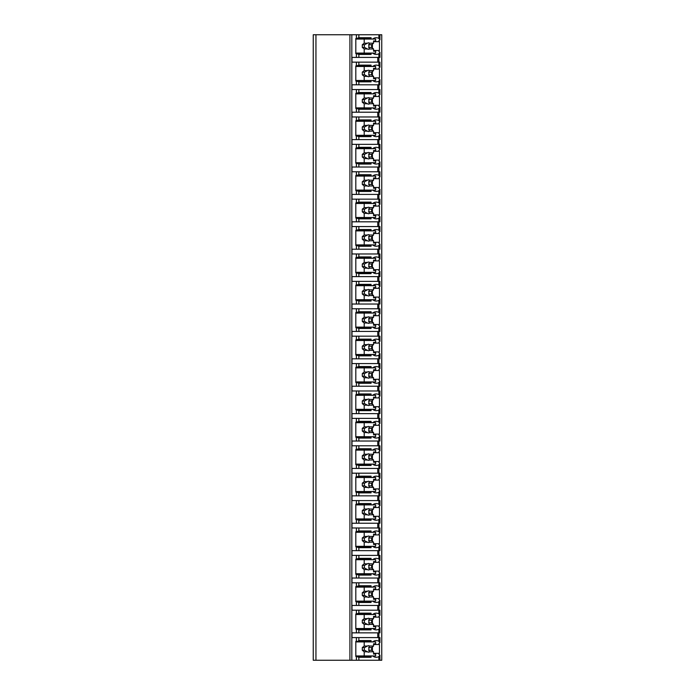 <?xml version="1.0" encoding="UTF-8"?>
<svg xmlns="http://www.w3.org/2000/svg" width="695" height="695" viewBox="0 0 695 695"><rect width="100%" height="100%" fill="white"/><g stroke="black" fill="none" stroke-linecap="round" stroke-linejoin="round"><path stroke-width="1.04" d="M381.755 34.75L313.245 34.75L313.245 660.25L381.755 660.25L381.755 34.75M315.947 34.75L315.947 660.25M378.888 34.75L378.888 38.434L379.922 39.85L378.888 40.753A10.251 7.245 90 0 1 379.461 41.674L379.461 50.483A10.251 7.245 90 0 1 378.888 51.404L379.922 52.307L379.922 57.407L378.888 57.407L378.888 65.843L379.922 67.25L379.922 62.15L352 62.15L352 57.407L356.387 57.407L356.387 53.628L355.814 53.628L355.814 38.529L356.387 38.529L356.387 34.75M356.387 62.15L356.387 65.929L355.814 65.929L355.814 81.028L356.387 81.028L356.387 84.807L352 84.807L352 89.551L356.387 89.551L356.387 93.33L355.814 93.33L355.814 108.437L356.387 108.437L356.387 112.208L352 112.208L352 116.96L356.387 116.96L356.387 120.73L355.814 120.73L355.814 135.838L356.387 135.838L356.387 139.608L352 139.608L352 144.36L356.387 144.36L356.387 148.131L355.814 148.131L355.814 163.238L356.387 163.238L356.387 167.017L352 167.017L352 171.761L356.387 171.761L356.387 175.54L355.814 175.54L355.814 190.638L356.387 190.638L356.387 194.418L352 194.418L352 199.161L356.387 199.161L356.387 202.94L355.814 202.94L355.814 218.039L356.387 218.039L356.387 221.818L352 221.818L352 226.561L356.387 226.561L356.387 230.34L355.814 230.34L355.814 245.448L356.387 245.448L356.387 249.218L352 249.218L352 253.97L356.387 253.97L356.387 257.741L355.814 257.741L355.814 272.848L356.387 272.848L356.387 276.619L352 276.619L352 281.371L356.387 281.371L356.387 285.141L355.814 285.141L355.814 300.249L356.387 300.249L356.387 304.028L352 304.028L352 308.771L356.387 308.771L356.387 312.55L355.814 312.55L355.814 327.649L356.387 327.649L356.387 331.428L352 331.428L352 336.171L356.387 336.171L356.387 339.951L355.814 339.951L355.814 355.049L356.387 355.049L356.387 358.829L352 358.829L352 363.572L356.387 363.572L356.387 367.351L355.814 367.351L355.814 382.45L356.387 382.45L356.387 386.229L352 386.229L352 390.972L356.387 390.972L356.387 394.751L355.814 394.751L355.814 409.859L356.387 409.859L356.387 413.629L352 413.629L352 418.381L356.387 418.381L356.387 422.152L355.814 422.152L355.814 437.259L356.387 437.259L356.387 441.03L352 441.03L352 445.782L356.387 445.782L356.387 449.552L355.814 449.552L355.814 464.66L356.387 464.66L356.387 468.439L352 468.439L352 473.182L356.387 473.182L356.387 476.961L355.814 476.961L355.814 492.06L356.387 492.06L356.387 495.839L352 495.839L352 500.582L356.387 500.582L356.387 504.361L355.814 504.361L355.814 519.46L356.387 519.46L356.387 523.239L352 523.239L352 527.983L356.387 527.983L356.387 531.762L355.814 531.762L355.814 546.869L356.387 546.869L356.387 550.64L352 550.64L352 555.392L356.387 555.392L356.387 559.162L355.814 559.162L355.814 574.27L356.387 574.27L356.387 578.04L352 578.04L352 582.792L356.387 582.792L356.387 586.563L355.814 586.563L355.814 601.67L356.387 601.67L356.387 605.449L352 605.449L352 610.193L356.387 610.193L356.387 613.972L355.814 613.972L355.814 629.071L356.387 629.071L356.387 632.85L352 632.85L352 637.593L356.387 637.593L356.387 641.372L355.814 641.372L355.814 656.471L356.387 656.471L356.387 660.25M373.554 653.326L379.461 653.326A10.251 7.245 90 0 1 378.888 654.247L379.922 655.15L378.888 656.567L378.888 660.25M379.922 642.693L379.922 637.593L378.888 637.593L378.888 641.285L379.922 642.693L378.888 643.596A10.251 7.245 90 0 1 379.461 644.517L373.554 644.517M379.922 615.292L379.922 610.193L378.888 610.193L378.888 613.876L379.922 615.292L378.888 616.196A10.251 7.245 90 0 1 379.461 617.117L379.461 625.926A10.251 7.245 90 0 1 378.888 626.847L379.922 627.75L378.888 629.157L378.888 632.85L356.387 632.85M379.922 627.75L379.922 632.85L378.888 632.85L378.888 637.593L356.387 637.593M379.922 587.892L379.922 582.792L378.888 582.792L378.888 586.476L379.922 587.892L378.888 588.795A10.251 7.245 90 0 1 379.461 589.716L379.461 598.517A10.251 7.245 90 0 1 378.888 599.446L379.922 600.35L378.888 601.757L378.888 605.449L356.387 605.449M379.922 600.35L379.922 605.449L378.888 605.449L378.888 610.193L356.387 610.193M379.922 560.483L379.922 555.392L378.888 555.392L378.888 559.075L379.922 560.483L378.888 561.395A10.251 7.245 90 0 1 379.461 562.316L379.461 571.116A10.251 7.245 90 0 1 378.888 572.037L379.922 572.949L378.888 574.357L378.888 578.04L356.387 578.04M379.922 572.949L379.922 578.04L378.888 578.04L378.888 582.792L356.387 582.792M379.922 533.082L379.922 527.983L378.888 527.983L378.888 531.675L379.922 533.082L378.888 533.995A10.251 7.245 90 0 1 379.461 534.915L379.461 543.716A10.251 7.245 90 0 1 378.888 544.637L379.922 545.549L378.888 546.956L378.888 550.64L356.387 550.64M379.922 545.549L379.922 550.64L378.888 550.64L378.888 555.392L356.387 555.392M379.922 505.682L379.922 500.582L378.888 500.582L378.888 504.275L379.922 505.682L378.888 506.586A10.251 7.245 90 0 1 379.461 507.506L379.461 516.316A10.251 7.245 90 0 1 378.888 517.236L379.922 518.14L378.888 519.556L378.888 523.239L356.387 523.239M379.922 518.14L379.922 523.239L378.888 523.239L378.888 527.983L356.387 527.983M379.922 478.282L379.922 473.182L378.888 473.182L378.888 476.874L379.922 478.282L378.888 479.185A10.251 7.245 90 0 1 379.461 480.106L379.461 488.915A10.251 7.245 90 0 1 378.888 489.836L379.922 490.74L378.888 492.147L378.888 495.839L356.387 495.839M379.922 490.74L379.922 495.839L378.888 495.839L378.888 500.582L356.387 500.582M379.922 450.881L379.922 445.782L378.888 445.782L378.888 449.465L379.922 450.881L378.888 451.785A10.251 7.245 90 0 1 379.461 452.706L379.461 461.515A10.251 7.245 90 0 1 378.888 462.436L379.922 463.339L378.888 464.747L378.888 468.439L356.387 468.439M379.922 463.339L379.922 468.439L378.888 468.439L378.888 473.182L356.387 473.182M379.922 423.472L379.922 418.381L378.888 418.381L378.888 422.065L379.922 423.472L378.888 424.384A10.251 7.245 90 0 1 379.461 425.305L379.461 434.106A10.251 7.245 90 0 1 378.888 435.027L379.922 435.939L378.888 437.346L378.888 441.03L356.387 441.03M379.922 435.939L379.922 441.03L378.888 441.03L378.888 445.782L356.387 445.782M379.922 396.072L379.922 390.972L378.888 390.972L378.888 394.664L379.922 396.072L378.888 396.984A10.251 7.245 90 0 1 379.461 397.905L379.461 406.705A10.251 7.245 90 0 1 378.888 407.626L379.922 408.538L378.888 409.946L378.888 413.629L356.387 413.629M379.922 408.538L379.922 413.629L378.888 413.629L378.888 418.381L356.387 418.381M379.922 368.671L379.922 363.572L378.888 363.572L378.888 367.264L379.922 368.671L378.888 369.575A10.251 7.245 90 0 1 379.461 370.496L379.461 379.305A10.251 7.245 90 0 1 378.888 380.226L379.922 381.129L378.888 382.545L378.888 386.229L356.387 386.229M379.922 381.129L379.922 386.229L378.888 386.229L378.888 390.972L356.387 390.972M379.922 341.271L379.922 336.171L378.888 336.171L378.888 339.864L379.922 341.271L378.888 342.175A10.251 7.245 90 0 1 379.461 343.095L379.461 351.905A10.251 7.245 90 0 1 378.888 352.825L379.922 353.729L378.888 355.136L378.888 358.829L356.387 358.829M379.922 353.729L379.922 358.829L378.888 358.829L378.888 363.572L356.387 363.572M379.922 313.871L379.922 308.771L378.888 308.771L378.888 312.455L379.922 313.871L378.888 314.774A10.251 7.245 90 0 1 379.461 315.695L379.461 324.504A10.251 7.245 90 0 1 378.888 325.425L379.922 326.329L378.888 327.736L378.888 331.428L356.387 331.428M379.922 326.329L379.922 331.428L378.888 331.428L378.888 336.171L356.387 336.171M379.922 286.462L379.922 281.371L378.888 281.371L378.888 285.054L379.922 286.462L378.888 287.374A10.251 7.245 90 0 1 379.461 288.295L379.461 297.095A10.251 7.245 90 0 1 378.888 298.016L379.922 298.928L378.888 300.336L378.888 304.028L356.387 304.028M379.922 298.928L379.922 304.028L378.888 304.028L378.888 308.771L356.387 308.771M379.922 259.061L379.922 253.97L378.888 253.97L378.888 257.654L379.922 259.061L378.888 259.973A10.251 7.245 90 0 1 379.461 260.894L379.461 269.695A10.251 7.245 90 0 1 378.888 270.616L379.922 271.528L378.888 272.935L378.888 276.619L356.387 276.619M379.922 271.528L379.922 276.619L378.888 276.619L378.888 281.371L356.387 281.371M379.922 231.661L379.922 226.561L378.888 226.561L378.888 230.254L379.922 231.661L378.888 232.564A10.251 7.245 90 0 1 379.461 233.485L379.461 242.294A10.251 7.245 90 0 1 378.888 243.215L379.922 244.119L378.888 245.535L378.888 249.218L356.387 249.218M379.922 244.119L379.922 249.218L378.888 249.218L378.888 253.97L356.387 253.97M379.922 204.261L379.922 199.161L378.888 199.161L378.888 202.853L379.922 204.261L378.888 205.164A10.251 7.245 90 0 1 379.461 206.085L379.461 214.894A10.251 7.245 90 0 1 378.888 215.815L379.922 216.718L378.888 218.126L378.888 221.818L356.387 221.818M379.922 216.718L379.922 221.818L378.888 221.818L378.888 226.561L356.387 226.561M379.922 176.86L379.922 171.761L378.888 171.761L378.888 175.444L379.922 176.86L378.888 177.764A10.251 7.245 90 0 1 379.461 178.685L379.461 187.494A10.251 7.245 90 0 1 378.888 188.415L379.922 189.318L378.888 190.725L378.888 194.418L356.387 194.418M379.922 189.318L379.922 194.418L378.888 194.418L378.888 199.161L356.387 199.161M379.922 149.451L379.922 144.36L378.888 144.36L378.888 148.044L379.922 149.451L378.888 150.363A10.251 7.245 90 0 1 379.461 151.284L379.461 160.085A10.251 7.245 90 0 1 378.888 161.005L379.922 161.918L378.888 163.325L378.888 167.017L356.387 167.017M379.922 161.918L379.922 167.017L378.888 167.017L378.888 171.761L356.387 171.761M379.922 122.051L379.922 116.96L378.888 116.96L378.888 120.643L379.922 122.051L378.888 122.963A10.251 7.245 90 0 1 379.461 123.884L379.461 132.684A10.251 7.245 90 0 1 378.888 133.605L379.922 134.517L378.888 135.925L378.888 139.608L356.387 139.608M379.922 134.517L379.922 139.608L378.888 139.608L378.888 144.36L356.387 144.36M379.922 94.65L379.922 89.551L378.888 89.551L378.888 93.243L379.922 94.65L378.888 95.554A10.251 7.245 90 0 1 379.461 96.483L379.461 105.284A10.251 7.245 90 0 1 378.888 106.205L379.922 107.108L378.888 108.524L378.888 112.208L356.387 112.208M379.922 107.108L379.922 112.208L378.888 112.208L378.888 116.96L356.387 116.96M379.922 67.25L378.888 68.153A10.251 7.245 90 0 1 379.461 69.074L379.461 77.883A10.251 7.245 90 0 1 378.888 78.804L379.922 79.708L378.888 81.124L378.888 84.807L356.387 84.807M379.922 79.708L379.922 84.807L378.888 84.807L378.888 89.551L356.387 89.551M379.922 52.307L378.888 53.715L378.888 57.407L356.387 57.407M372.633 655.932A10.251 7.245 90 0 0 376.221 657.288A10.251 7.245 90 0 0 378.888 656.567M379.461 653.326L379.461 644.517M377.75 62.15L377.75 57.407M357.725 656.471L369.931 656.471L371.069 657.288L358.863 657.288L356.387 656.471M358.863 657.288L358.863 660.25M356.387 38.529L358.863 37.712L371.069 37.712L371.069 39.068M358.863 34.75L358.863 37.712M358.863 637.593L358.863 640.564L371.069 640.564L369.931 641.372L357.725 641.372L358.863 640.564M357.725 641.372L356.387 641.372M371.069 628.532L371.069 629.879L358.863 629.879L356.387 629.071M358.863 629.879L358.863 632.85M358.863 610.193L358.863 613.164L371.069 613.164L371.069 614.51M356.387 613.972L358.863 613.164M371.069 601.132L371.069 602.478L358.863 602.478L356.387 601.67M358.863 602.478L358.863 605.449M358.863 582.792L358.863 585.755L371.069 585.755L371.069 587.11M356.387 586.563L358.863 585.755M371.069 573.731L371.069 575.078L358.863 575.078L356.387 574.27M358.863 575.078L358.863 578.04M358.863 555.392L358.863 558.354L371.069 558.354L371.069 559.701M356.387 559.162L358.863 558.354M371.069 546.331L371.069 547.677L358.863 547.677L356.387 546.869M358.863 547.677L358.863 550.64M358.863 527.983L358.863 530.954L371.069 530.954L371.069 532.301M356.387 531.762L358.863 530.954M371.069 518.922L371.069 520.277L358.863 520.277L356.387 519.46M358.863 520.277L358.863 523.239M358.863 500.582L358.863 503.554L371.069 503.554L371.069 504.9M356.387 504.361L358.863 503.554M371.069 491.521L371.069 492.868L358.863 492.868L356.387 492.06M358.863 492.868L358.863 495.839M358.863 473.182L358.863 476.153L371.069 476.153L371.069 477.5M356.387 476.961L358.863 476.153M371.069 464.121L371.069 465.468L358.863 465.468L356.387 464.66M358.863 465.468L358.863 468.439M358.863 445.782L358.863 448.744L371.069 448.744L371.069 450.099M356.387 449.552L358.863 448.744M371.069 436.721L371.069 438.067L358.863 438.067L356.387 437.259M358.863 438.067L358.863 441.03M358.863 418.381L358.863 421.344L371.069 421.344L371.069 422.69M356.387 422.152L358.863 421.344M371.069 409.32L371.069 410.667L358.863 410.667L356.387 409.859M358.863 410.667L358.863 413.629M358.863 390.972L358.863 393.943L371.069 393.943L371.069 395.29M356.387 394.751L358.863 393.943M371.069 381.911L371.069 383.266L358.863 383.266L356.387 382.45M358.863 383.266L358.863 386.229M358.863 363.572L358.863 366.543L371.069 366.543L371.069 367.89M356.387 367.351L358.863 366.543M371.069 354.511L371.069 355.857L358.863 355.857L356.387 355.049M358.863 355.857L358.863 358.829M358.863 336.171L358.863 339.143L371.069 339.143L371.069 340.489M356.387 339.951L358.863 339.143M371.069 327.11L371.069 328.457L358.863 328.457L356.387 327.649M358.863 328.457L358.863 331.428M358.863 308.771L358.863 311.734L371.069 311.734L371.069 313.089M356.387 312.55L358.863 311.734M371.069 299.71L371.069 301.057L358.863 301.057L356.387 300.249M358.863 301.057L358.863 304.028M358.863 281.371L358.863 284.333L371.069 284.333L371.069 285.68M356.387 285.141L358.863 284.333M371.069 272.31L371.069 273.656L358.863 273.656L356.387 272.848M358.863 273.656L358.863 276.619M358.863 253.97L358.863 256.933L371.069 256.933L371.069 258.279M356.387 257.741L358.863 256.933M371.069 244.901L371.069 246.256L358.863 246.256L356.387 245.448M358.863 246.256L358.863 249.218M358.863 226.561L358.863 229.532L371.069 229.532L371.069 230.879M356.387 230.34L358.863 229.532M371.069 217.5L371.069 218.847L358.863 218.847L356.387 218.039M358.863 218.847L358.863 221.818M358.863 199.161L358.863 202.132L371.069 202.132L371.069 203.479M356.387 202.94L358.863 202.132M371.069 190.1L371.069 191.446L358.863 191.446L356.387 190.638M358.863 191.446L358.863 194.418M358.863 171.761L358.863 174.723L371.069 174.723L371.069 176.078M356.387 175.54L358.863 174.723M371.069 162.7L371.069 164.046L358.863 164.046L356.387 163.238M358.863 164.046L358.863 167.017M358.863 144.36L358.863 147.323L371.069 147.323L371.069 148.669M356.387 148.131L358.863 147.323M371.069 135.299L371.069 136.646L358.863 136.646L356.387 135.838M358.863 136.646L358.863 139.608M358.863 116.96L358.863 119.922L371.069 119.922L371.069 121.269M356.387 120.73L358.863 119.922M371.069 107.89L371.069 109.245L358.863 109.245L356.387 108.437M358.863 109.245L358.863 112.208M358.863 89.551L358.863 92.522L371.069 92.522L371.069 93.868M356.387 93.33L358.863 92.522M371.069 80.49L371.069 81.836L358.863 81.836L356.387 81.028M358.863 81.836L358.863 84.807M358.863 62.15L358.863 65.121L371.069 65.121L371.069 66.468M356.387 65.929L358.863 65.121M371.069 53.089L371.069 54.436L358.863 54.436L356.387 53.628M358.863 54.436L358.863 57.407M371.069 655.932L371.069 657.288M378.888 38.434A10.251 7.245 90 0 0 376.221 37.712A10.251 7.245 90 0 0 372.633 39.068M378.888 641.285A10.251 7.245 90 0 0 376.221 640.564A10.251 7.245 90 0 0 372.633 641.911M371.069 640.564L371.069 641.911M372.633 628.532A10.251 7.245 90 0 0 376.221 629.879A10.251 7.245 90 0 0 378.888 629.157M378.888 613.876A10.251 7.245 90 0 0 376.221 613.164A10.251 7.245 90 0 0 372.633 614.51M372.633 601.132A10.251 7.245 90 0 0 376.221 602.478A10.251 7.245 90 0 0 378.888 601.757M378.888 586.476A10.251 7.245 90 0 0 376.221 585.755A10.251 7.245 90 0 0 372.633 587.11M372.633 573.731A10.251 7.245 90 0 0 376.221 575.078A10.251 7.245 90 0 0 378.888 574.357M378.888 559.075A10.251 7.245 90 0 0 376.221 558.354A10.251 7.245 90 0 0 372.633 559.701M372.633 546.331A10.251 7.245 90 0 0 376.221 547.677A10.251 7.245 90 0 0 378.888 546.956M378.888 531.675A10.251 7.245 90 0 0 376.221 530.954A10.251 7.245 90 0 0 372.633 532.301M372.633 518.922A10.251 7.245 90 0 0 376.221 520.277A10.251 7.245 90 0 0 378.888 519.556M378.888 504.275A10.251 7.245 90 0 0 376.221 503.554A10.251 7.245 90 0 0 372.633 504.9M372.633 491.521A10.251 7.245 90 0 0 376.221 492.868A10.251 7.245 90 0 0 378.888 492.147M378.888 476.874A10.251 7.245 90 0 0 376.221 476.153A10.251 7.245 90 0 0 372.633 477.5M372.633 464.121A10.251 7.245 90 0 0 376.221 465.468A10.251 7.245 90 0 0 378.888 464.747M378.888 449.465A10.251 7.245 90 0 0 376.221 448.744A10.251 7.245 90 0 0 372.633 450.099M372.633 436.721A10.251 7.245 90 0 0 376.221 438.067A10.251 7.245 90 0 0 378.888 437.346M378.888 422.065A10.251 7.245 90 0 0 376.221 421.344A10.251 7.245 90 0 0 372.633 422.69M372.633 409.32A10.251 7.245 90 0 0 376.221 410.667A10.251 7.245 90 0 0 378.888 409.946M378.888 394.664A10.251 7.245 90 0 0 376.221 393.943A10.251 7.245 90 0 0 372.633 395.29M372.633 381.911A10.251 7.245 90 0 0 376.221 383.266A10.251 7.245 90 0 0 378.888 382.545M378.888 367.264A10.251 7.245 90 0 0 376.221 366.543A10.251 7.245 90 0 0 372.633 367.89M372.633 354.511A10.251 7.245 90 0 0 376.221 355.857A10.251 7.245 90 0 0 378.888 355.136M378.888 339.864A10.251 7.245 90 0 0 376.221 339.143A10.251 7.245 90 0 0 372.633 340.489M372.633 327.11A10.251 7.245 90 0 0 376.221 328.457A10.251 7.245 90 0 0 378.888 327.736M378.888 312.455A10.251 7.245 90 0 0 376.221 311.734A10.251 7.245 90 0 0 372.633 313.089M372.633 299.71A10.251 7.245 90 0 0 376.221 301.057A10.251 7.245 90 0 0 378.888 300.336M378.888 285.054A10.251 7.245 90 0 0 376.221 284.333A10.251 7.245 90 0 0 372.633 285.68M372.633 272.31A10.251 7.245 90 0 0 376.221 273.656A10.251 7.245 90 0 0 378.888 272.935M378.888 257.654A10.251 7.245 90 0 0 376.221 256.933A10.251 7.245 90 0 0 372.633 258.279M372.633 244.901A10.251 7.245 90 0 0 376.221 246.256A10.251 7.245 90 0 0 378.888 245.535M378.888 230.254A10.251 7.245 90 0 0 376.221 229.532A10.251 7.245 90 0 0 372.633 230.879M372.633 217.5A10.251 7.245 90 0 0 376.221 218.847A10.251 7.245 90 0 0 378.888 218.126M378.888 202.853A10.251 7.245 90 0 0 376.221 202.132A10.251 7.245 90 0 0 372.633 203.479M372.633 190.1A10.251 7.245 90 0 0 376.221 191.446A10.251 7.245 90 0 0 378.888 190.725M378.888 175.444A10.251 7.245 90 0 0 376.221 174.723A10.251 7.245 90 0 0 372.633 176.078M372.633 162.7A10.251 7.245 90 0 0 376.221 164.046A10.251 7.245 90 0 0 378.888 163.325M378.888 148.044A10.251 7.245 90 0 0 376.221 147.323A10.251 7.245 90 0 0 372.633 148.669M372.633 135.299A10.251 7.245 90 0 0 376.221 136.646A10.251 7.245 90 0 0 378.888 135.925M378.888 120.643A10.251 7.245 90 0 0 376.221 119.922A10.251 7.245 90 0 0 372.633 121.269M372.633 107.89A10.251 7.245 90 0 0 376.221 109.245A10.251 7.245 90 0 0 378.888 108.524M378.888 93.243A10.251 7.245 90 0 0 376.221 92.522A10.251 7.245 90 0 0 372.633 93.868M372.633 80.49A10.251 7.245 90 0 0 376.221 81.836A10.251 7.245 90 0 0 378.888 81.124M378.888 65.843A10.251 7.245 90 0 0 376.221 65.121A10.251 7.245 90 0 0 372.633 66.468M372.633 53.089A10.251 7.245 90 0 0 376.221 54.436A10.251 7.245 90 0 0 378.888 53.715M361.539 656.471L361.539 655.932M361.539 641.911L361.539 641.372M372.407 650.885L372.407 646.967M355.814 641.911L375.647 641.911L375.647 643.796L373.554 643.796L373.554 646.046L369.566 646.046A3.24 2.285 90 0 0 368.515 645.69A3.24 2.285 90 0 0 367.464 646.046L364.206 646.046L362.304 647.575L362.304 650.268L364.528 650.268L367.464 651.797L364.206 651.797L364.206 655.932L375.647 655.932L375.647 654.047L373.554 654.047L373.554 651.797L369.566 651.797L368.689 650.268L371.643 650.268L373.554 651.797M364.206 641.911L364.206 646.046M367.464 651.797A3.24 2.285 90 0 0 368.515 652.162A3.24 2.285 90 0 0 369.566 651.797M373.554 646.046L371.643 647.575L371.643 650.268M368.689 650.268A3.24 2.285 90 0 0 368.689 647.575L371.643 647.575M368.689 647.575L369.566 646.046M367.464 646.046L364.528 647.575A3.24 2.285 90 0 0 364.528 650.268M362.304 647.575L364.528 647.575M362.304 650.268L364.206 651.797M355.814 655.932L364.206 655.932M357.725 38.529L369.931 38.529L371.069 37.712M371.069 54.436L369.931 53.628L357.725 53.628M361.539 53.628L361.539 53.089M361.539 39.068L361.539 38.529M372.407 48.033L372.407 44.115M379.461 50.483L373.554 50.483M379.461 41.674L373.554 41.674M355.814 39.068L375.647 39.068L375.647 40.953L373.554 40.953L373.554 43.203L369.566 43.203A3.24 2.285 90 0 0 368.515 42.838A3.24 2.285 90 0 0 367.464 43.203L364.206 43.203L362.304 44.732L362.304 47.425L364.528 47.425L367.464 48.954L364.206 48.954L364.206 53.089L375.647 53.089L375.647 51.204L373.554 51.204L373.554 48.954L369.566 48.954L368.689 47.425L371.643 47.425L373.554 48.954M364.206 39.068L364.206 43.203M367.464 48.954A3.24 2.285 90 0 0 368.515 49.31A3.24 2.285 90 0 0 369.566 48.954M373.554 43.203L371.643 44.732L371.643 47.425M368.689 47.425A3.24 2.285 90 0 0 368.689 44.732L371.643 44.732M368.689 44.732L369.566 43.203M367.464 43.203L364.528 44.732A3.24 2.285 90 0 0 364.528 47.425M362.304 44.732L364.528 44.732M362.304 47.425L364.206 48.954M355.814 53.089L364.206 53.089M377.75 637.593L377.75 632.85M371.069 629.879L369.931 629.071L357.725 629.071M357.725 613.972L369.931 613.972L371.069 613.164M361.539 614.51L361.539 613.972M379.461 617.117L373.554 617.117M379.461 625.926L373.554 625.926M372.407 623.476L372.407 619.558M361.539 629.071L361.539 628.532M355.814 614.51L375.647 614.51L375.647 616.395L373.554 616.395L373.554 618.646L369.566 618.646A3.24 2.285 90 0 0 368.515 618.281A3.24 2.285 90 0 0 367.464 618.646L364.206 618.646L362.304 620.175L362.304 622.868L364.528 622.868L367.464 624.397L364.206 624.397L364.206 628.532L375.647 628.532L375.647 626.647L373.554 626.647L373.554 624.397L369.566 624.397L368.689 622.868L371.643 622.868L373.554 624.397M364.206 614.51L364.206 618.646M367.464 624.397A3.24 2.285 90 0 0 368.515 624.753A3.24 2.285 90 0 0 369.566 624.397M373.554 618.646L371.643 620.175L371.643 622.868M368.689 622.868A3.24 2.285 90 0 0 368.689 620.175L371.643 620.175M368.689 620.175L369.566 618.646M367.464 618.646L364.528 620.175A3.24 2.285 90 0 0 364.528 622.868M362.304 620.175L364.528 620.175M362.304 622.868L364.206 624.397M355.814 628.532L364.206 628.532M377.75 610.193L377.75 605.449M371.069 602.478L369.931 601.67L357.725 601.67M357.725 586.563L369.931 586.563L371.069 585.755M361.539 587.11L361.539 586.563M379.461 589.716L373.554 589.716M379.461 598.517L373.554 598.517M372.407 596.075L372.407 592.157M361.539 601.67L361.539 601.132M355.814 587.11L375.647 587.11L375.647 588.995L373.554 588.995L373.554 591.245L369.566 591.245A3.24 2.285 90 0 0 368.515 590.88A3.24 2.285 90 0 0 367.464 591.245L364.206 591.245L362.304 592.766L362.304 595.467L364.528 595.467L367.464 596.996L364.206 596.996L364.206 601.132L375.647 601.132L375.647 599.246L373.554 599.246L373.554 596.996L369.566 596.996L368.689 595.467L371.643 595.467L373.554 596.996M364.206 587.11L364.206 591.245M367.464 596.996A3.24 2.285 90 0 0 368.515 597.353A3.24 2.285 90 0 0 369.566 596.996M373.554 591.245L371.643 592.766L371.643 595.467M368.689 595.467A3.24 2.285 90 0 0 368.689 592.766L371.643 592.766M368.689 592.766L369.566 591.245M367.464 591.245L364.528 592.766A3.24 2.285 90 0 0 364.528 595.467M362.304 592.766L364.528 592.766M362.304 595.467L364.206 596.996M355.814 601.132L364.206 601.132M377.75 582.792L377.75 578.04M371.069 575.078L369.931 574.27L357.725 574.27M357.725 559.162L369.931 559.162L371.069 558.354M361.539 559.701L361.539 559.162M379.461 562.316L373.554 562.316M379.461 571.116L373.554 571.116M372.407 568.675L372.407 564.757M361.539 574.27L361.539 573.731M355.814 559.701L375.647 559.701L375.647 561.595L373.554 561.595L373.554 563.845L369.566 563.845A3.24 2.285 90 0 0 368.515 563.48A3.24 2.285 90 0 0 367.464 563.845L364.206 563.845L362.304 565.365L362.304 568.067L364.528 568.067L367.464 569.587L364.206 569.587L364.206 573.731L375.647 573.731L375.647 571.837L373.554 571.837L373.554 569.587L369.566 569.587L368.689 568.067L371.643 568.067L373.554 569.587M364.206 559.701L364.206 563.845M367.464 569.587A3.24 2.285 90 0 0 368.515 569.952A3.24 2.285 90 0 0 369.566 569.587M373.554 563.845L371.643 565.365L371.643 568.067M368.689 568.067A3.24 2.285 90 0 0 368.689 565.365L371.643 565.365M368.689 565.365L369.566 563.845M367.464 563.845L364.528 565.365A3.24 2.285 90 0 0 364.528 568.067M362.304 565.365L364.528 565.365M362.304 568.067L364.206 569.587M355.814 573.731L364.206 573.731M377.75 555.392L377.75 550.64M371.069 547.677L369.931 546.869L357.725 546.869M357.725 531.762L369.931 531.762L371.069 530.954M361.539 532.301L361.539 531.762M379.461 534.915L373.554 534.915M379.461 543.716L373.554 543.716M372.407 541.275L372.407 537.357M361.539 546.869L361.539 546.331M355.814 532.301L375.647 532.301L375.647 534.186L373.554 534.186L373.554 536.436L369.566 536.436A3.24 2.285 90 0 0 368.515 536.08A3.24 2.285 90 0 0 367.464 536.436L364.206 536.436L362.304 537.965L362.304 540.667L364.528 540.667L367.464 542.187L364.206 542.187L364.206 546.331L375.647 546.331L375.647 544.437L373.554 544.437L373.554 542.187L369.566 542.187L368.689 540.667L371.643 540.667L373.554 542.187M364.206 532.301L364.206 536.436M367.464 542.187A3.24 2.285 90 0 0 368.515 542.552A3.24 2.285 90 0 0 369.566 542.187M373.554 536.436L371.643 537.965L371.643 540.667M368.689 540.667A3.24 2.285 90 0 0 368.689 537.965L371.643 537.965M368.689 537.965L369.566 536.436M367.464 536.436L364.528 537.965A3.24 2.285 90 0 0 364.528 540.667M362.304 537.965L364.528 537.965M362.304 540.667L364.206 542.187M355.814 546.331L364.206 546.331M377.75 527.983L377.75 523.239M371.069 520.277L369.931 519.46L357.725 519.46M357.725 504.361L369.931 504.361L371.069 503.554M361.539 504.9L361.539 504.361M379.461 507.506L373.554 507.506M379.461 516.316L373.554 516.316M372.407 513.874L372.407 509.956M361.539 519.46L361.539 518.922M355.814 504.9L375.647 504.9L375.647 506.785L373.554 506.785L373.554 509.035L369.566 509.035A3.24 2.285 90 0 0 368.515 508.679A3.24 2.285 90 0 0 367.464 509.035L364.206 509.035L362.304 510.564L362.304 513.257L364.528 513.257L367.464 514.786L364.206 514.786L364.206 518.922L375.647 518.922L375.647 517.037L373.554 517.037L373.554 514.786L369.566 514.786L368.689 513.257L371.643 513.257L373.554 514.786M364.206 504.9L364.206 509.035M367.464 514.786A3.24 2.285 90 0 0 368.515 515.151A3.24 2.285 90 0 0 369.566 514.786M373.554 509.035L371.643 510.564L371.643 513.257M368.689 513.257A3.24 2.285 90 0 0 368.689 510.564L371.643 510.564M368.689 510.564L369.566 509.035M367.464 509.035L364.528 510.564A3.24 2.285 90 0 0 364.528 513.257M362.304 510.564L364.528 510.564M362.304 513.257L364.206 514.786M355.814 518.922L364.206 518.922M377.75 500.582L377.75 495.839M371.069 492.868L369.931 492.06L357.725 492.06M357.725 476.961L369.931 476.961L371.069 476.153M361.539 477.5L361.539 476.961M379.461 480.106L373.554 480.106M379.461 488.915L373.554 488.915M372.407 486.465L372.407 482.547M361.539 492.06L361.539 491.521M355.814 477.5L375.647 477.5L375.647 479.385L373.554 479.385L373.554 481.635L369.566 481.635A3.24 2.285 90 0 0 368.515 481.27A3.24 2.285 90 0 0 367.464 481.635L364.206 481.635L362.304 483.164L362.304 485.857L364.528 485.857L367.464 487.386L364.206 487.386L364.206 491.521L375.647 491.521L375.647 489.636L373.554 489.636L373.554 487.386L369.566 487.386L368.689 485.857L371.643 485.857L373.554 487.386M364.206 477.5L364.206 481.635M367.464 487.386A3.24 2.285 90 0 0 368.515 487.742A3.24 2.285 90 0 0 369.566 487.386M373.554 481.635L371.643 483.164L371.643 485.857M368.689 485.857A3.24 2.285 90 0 0 368.689 483.164L371.643 483.164M368.689 483.164L369.566 481.635M367.464 481.635L364.528 483.164A3.24 2.285 90 0 0 364.528 485.857M362.304 483.164L364.528 483.164M362.304 485.857L364.206 487.386M355.814 491.521L364.206 491.521M377.75 473.182L377.75 468.439M371.069 465.468L369.931 464.66L357.725 464.66M357.725 449.552L369.931 449.552L371.069 448.744M361.539 450.099L361.539 449.552M379.461 452.706L373.554 452.706M379.461 461.515L373.554 461.515M372.407 459.065L372.407 455.147M361.539 464.66L361.539 464.121M355.814 450.099L375.647 450.099L375.647 451.985L373.554 451.985L373.554 454.235L369.566 454.235A3.24 2.285 90 0 0 368.515 453.87A3.24 2.285 90 0 0 367.464 454.235L364.206 454.235L362.304 455.764L362.304 458.457L364.528 458.457L367.464 459.986L364.206 459.986L364.206 464.121L375.647 464.121L375.647 462.236L373.554 462.236L373.554 459.986L369.566 459.986L368.689 458.457L371.643 458.457L373.554 459.986M364.206 450.099L364.206 454.235M367.464 459.986A3.24 2.285 90 0 0 368.515 460.342A3.24 2.285 90 0 0 369.566 459.986M373.554 454.235L371.643 455.764L371.643 458.457M368.689 458.457A3.24 2.285 90 0 0 368.689 455.764L371.643 455.764M368.689 455.764L369.566 454.235M367.464 454.235L364.528 455.764A3.24 2.285 90 0 0 364.528 458.457M362.304 455.764L364.528 455.764M362.304 458.457L364.206 459.986M355.814 464.121L364.206 464.121M377.75 445.782L377.75 441.03M371.069 438.067L369.931 437.259L357.725 437.259M357.725 422.152L369.931 422.152L371.069 421.344M361.539 422.69L361.539 422.152M379.461 425.305L373.554 425.305M379.461 434.106L373.554 434.106M372.407 431.665L372.407 427.746M361.539 437.259L361.539 436.721M355.814 422.69L375.647 422.69L375.647 424.584L373.554 424.584L373.554 426.834L369.566 426.834A3.24 2.285 90 0 0 368.515 426.469A3.24 2.285 90 0 0 367.464 426.834L364.206 426.834L362.304 428.355L362.304 431.056L364.528 431.056L367.464 432.577L364.206 432.577L364.206 436.721L375.647 436.721L375.647 434.827L373.554 434.827L373.554 432.577L369.566 432.577L368.689 431.056L371.643 431.056L373.554 432.577M364.206 422.69L364.206 426.834M367.464 432.577A3.24 2.285 90 0 0 368.515 432.942A3.24 2.285 90 0 0 369.566 432.577M373.554 426.834L371.643 428.355L371.643 431.056M368.689 431.056A3.24 2.285 90 0 0 368.689 428.355L371.643 428.355M368.689 428.355L369.566 426.834M367.464 426.834L364.528 428.355A3.24 2.285 90 0 0 364.528 431.056M362.304 428.355L364.528 428.355M362.304 431.056L364.206 432.577M355.814 436.721L364.206 436.721M377.75 418.381L377.75 413.629M371.069 410.667L369.931 409.859L357.725 409.859M357.725 394.751L369.931 394.751L371.069 393.943M361.539 395.29L361.539 394.751M379.461 397.905L373.554 397.905M379.461 406.705L373.554 406.705M372.407 404.264L372.407 400.346M361.539 409.859L361.539 409.32M355.814 395.29L375.647 395.29L375.647 397.184L373.554 397.184L373.554 399.434L369.566 399.434A3.24 2.285 90 0 0 368.515 399.069A3.24 2.285 90 0 0 367.464 399.434L364.206 399.434L362.304 400.954L362.304 403.656L364.528 403.656L367.464 405.176L364.206 405.176L364.206 409.32L375.647 409.32L375.647 407.426L373.554 407.426L373.554 405.176L369.566 405.176L368.689 403.656L371.643 403.656L373.554 405.176M364.206 395.29L364.206 399.434M367.464 405.176A3.24 2.285 90 0 0 368.515 405.541A3.24 2.285 90 0 0 369.566 405.176M373.554 399.434L371.643 400.954L371.643 403.656M368.689 403.656A3.24 2.285 90 0 0 368.689 400.954L371.643 400.954M368.689 400.954L369.566 399.434M367.464 399.434L364.528 400.954A3.24 2.285 90 0 0 364.528 403.656M362.304 400.954L364.528 400.954M362.304 403.656L364.206 405.176M355.814 409.32L364.206 409.32M377.75 390.972L377.75 386.229M371.069 383.266L369.931 382.45L357.725 382.45M357.725 367.351L369.931 367.351L371.069 366.543M361.539 367.89L361.539 367.351M379.461 370.496L373.554 370.496M379.461 379.305L373.554 379.305M372.407 376.864L372.407 372.946M361.539 382.45L361.539 381.911M355.814 367.89L375.647 367.89L375.647 369.775L373.554 369.775L373.554 372.025L369.566 372.025A3.24 2.285 90 0 0 368.515 371.669A3.24 2.285 90 0 0 367.464 372.025L364.206 372.025L362.304 373.554L362.304 376.247L364.528 376.247L367.464 377.776L364.206 377.776L364.206 381.911L375.647 381.911L375.647 380.026L373.554 380.026L373.554 377.776L369.566 377.776L368.689 376.247L371.643 376.247L373.554 377.776M364.206 367.89L364.206 372.025M367.464 377.776A3.24 2.285 90 0 0 368.515 378.141A3.24 2.285 90 0 0 369.566 377.776M373.554 372.025L371.643 373.554L371.643 376.247M368.689 376.247A3.24 2.285 90 0 0 368.689 373.554L371.643 373.554M368.689 373.554L369.566 372.025M367.464 372.025L364.528 373.554A3.24 2.285 90 0 0 364.528 376.247M362.304 373.554L364.528 373.554M362.304 376.247L364.206 377.776M355.814 381.911L364.206 381.911M377.75 363.572L377.75 358.829M371.069 355.857L369.931 355.049L357.725 355.049M357.725 339.951L369.931 339.951L371.069 339.143M361.539 340.489L361.539 339.951M379.461 343.095L373.554 343.095M379.461 351.905L373.554 351.905M372.407 349.455L372.407 345.545M361.539 355.049L361.539 354.511M355.814 340.489L375.647 340.489L375.647 342.374L373.554 342.374L373.554 344.624L369.566 344.624A3.24 2.285 90 0 0 368.515 344.26A3.24 2.285 90 0 0 367.464 344.624L364.206 344.624L362.304 346.153L362.304 348.847L364.528 348.847L367.464 350.376L364.206 350.376L364.206 354.511L375.647 354.511L375.647 352.626L373.554 352.626L373.554 350.376L369.566 350.376L368.689 348.847L371.643 348.847L373.554 350.376M364.206 340.489L364.206 344.624M367.464 350.376A3.24 2.285 90 0 0 368.515 350.74A3.24 2.285 90 0 0 369.566 350.376M373.554 344.624L371.643 346.153L371.643 348.847M368.689 348.847A3.24 2.285 90 0 0 368.689 346.153L371.643 346.153M368.689 346.153L369.566 344.624M367.464 344.624L364.528 346.153A3.24 2.285 90 0 0 364.528 348.847M362.304 346.153L364.528 346.153M362.304 348.847L364.206 350.376M355.814 354.511L364.206 354.511M377.75 336.171L377.75 331.428M371.069 328.457L369.931 327.649L357.725 327.649M357.725 312.55L369.931 312.55L371.069 311.734M361.539 313.089L361.539 312.55M379.461 315.695L373.554 315.695M379.461 324.504L373.554 324.504M372.407 322.054L372.407 318.136M361.539 327.649L361.539 327.11M355.814 313.089L375.647 313.089L375.647 314.974L373.554 314.974L373.554 317.224L369.566 317.224A3.24 2.285 90 0 0 368.515 316.859A3.24 2.285 90 0 0 367.464 317.224L364.206 317.224L362.304 318.753L362.304 321.446L364.528 321.446L367.464 322.975L364.206 322.975L364.206 327.11L375.647 327.11L375.647 325.225L373.554 325.225L373.554 322.975L369.566 322.975L368.689 321.446L371.643 321.446L373.554 322.975M364.206 313.089L364.206 317.224M367.464 322.975A3.24 2.285 90 0 0 368.515 323.331A3.24 2.285 90 0 0 369.566 322.975M373.554 317.224L371.643 318.753L371.643 321.446M368.689 321.446A3.24 2.285 90 0 0 368.689 318.753L371.643 318.753M368.689 318.753L369.566 317.224M367.464 317.224L364.528 318.753A3.24 2.285 90 0 0 364.528 321.446M362.304 318.753L364.528 318.753M362.304 321.446L364.206 322.975M355.814 327.11L364.206 327.11M377.75 308.771L377.75 304.028M371.069 301.057L369.931 300.249L357.725 300.249M357.725 285.141L369.931 285.141L371.069 284.333M361.539 285.68L361.539 285.141M379.461 288.295L373.554 288.295M379.461 297.095L373.554 297.095M372.407 294.654L372.407 290.736M361.539 300.249L361.539 299.71M355.814 285.68L375.647 285.68L375.647 287.574L373.554 287.574L373.554 289.824L369.566 289.824A3.24 2.285 90 0 0 368.515 289.459A3.24 2.285 90 0 0 367.464 289.824L364.206 289.824L362.304 291.344L362.304 294.046L364.528 294.046L367.464 295.566L364.206 295.566L364.206 299.71L375.647 299.71L375.647 297.816L373.554 297.816L373.554 295.566L369.566 295.566L368.689 294.046L371.643 294.046L373.554 295.566M364.206 285.68L364.206 289.824M367.464 295.566A3.24 2.285 90 0 0 368.515 295.931A3.24 2.285 90 0 0 369.566 295.566M373.554 289.824L371.643 291.344L371.643 294.046M368.689 294.046A3.24 2.285 90 0 0 368.689 291.344L371.643 291.344M368.689 291.344L369.566 289.824M367.464 289.824L364.528 291.344A3.24 2.285 90 0 0 364.528 294.046M362.304 291.344L364.528 291.344M362.304 294.046L364.206 295.566M355.814 299.71L364.206 299.71M377.75 281.371L377.75 276.619M371.069 273.656L369.931 272.848L357.725 272.848M357.725 257.741L369.931 257.741L371.069 256.933M361.539 258.279L361.539 257.741M379.461 260.894L373.554 260.894M379.461 269.695L373.554 269.695M372.407 267.254L372.407 263.336M361.539 272.848L361.539 272.31M355.814 258.279L375.647 258.279L375.647 260.173L373.554 260.173L373.554 262.423L369.566 262.423A3.24 2.285 90 0 0 368.515 262.058A3.24 2.285 90 0 0 367.464 262.423L364.206 262.423L362.304 263.944L362.304 266.645L364.528 266.645L367.464 268.166L364.206 268.166L364.206 272.31L375.647 272.31L375.647 270.416L373.554 270.416L373.554 268.166L369.566 268.166L368.689 266.645L371.643 266.645L373.554 268.166M364.206 258.279L364.206 262.423M367.464 268.166A3.24 2.285 90 0 0 368.515 268.531A3.24 2.285 90 0 0 369.566 268.166M373.554 262.423L371.643 263.944L371.643 266.645M368.689 266.645A3.24 2.285 90 0 0 368.689 263.944L371.643 263.944M368.689 263.944L369.566 262.423M367.464 262.423L364.528 263.944A3.24 2.285 90 0 0 364.528 266.645M362.304 263.944L364.528 263.944M362.304 266.645L364.206 268.166M355.814 272.31L364.206 272.31M377.75 253.97L377.75 249.218M371.069 246.256L369.931 245.448L357.725 245.448M357.725 230.34L369.931 230.34L371.069 229.532M361.539 230.879L361.539 230.34M379.461 233.485L373.554 233.485M379.461 242.294L373.554 242.294M372.407 239.853L372.407 235.935M361.539 245.448L361.539 244.901M355.814 230.879L375.647 230.879L375.647 232.764L373.554 232.764L373.554 235.014L369.566 235.014A3.24 2.285 90 0 0 368.515 234.658A3.24 2.285 90 0 0 367.464 235.014L364.206 235.014L362.304 236.543L362.304 239.236L364.528 239.236L367.464 240.765L364.206 240.765L364.206 244.901L375.647 244.901L375.647 243.015L373.554 243.015L373.554 240.765L369.566 240.765L368.689 239.236L371.643 239.236L373.554 240.765M364.206 230.879L364.206 235.014M367.464 240.765A3.24 2.285 90 0 0 368.515 241.13A3.24 2.285 90 0 0 369.566 240.765M373.554 235.014L371.643 236.543L371.643 239.236M368.689 239.236A3.24 2.285 90 0 0 368.689 236.543L371.643 236.543M368.689 236.543L369.566 235.014M367.464 235.014L364.528 236.543A3.24 2.285 90 0 0 364.528 239.236M362.304 236.543L364.528 236.543M362.304 239.236L364.206 240.765M355.814 244.901L364.206 244.901M377.75 226.561L377.75 221.818M371.069 218.847L369.931 218.039L357.725 218.039M357.725 202.94L369.931 202.94L371.069 202.132M361.539 203.479L361.539 202.94M379.461 206.085L373.554 206.085M379.461 214.894L373.554 214.894M372.407 212.453L372.407 208.535M361.539 218.039L361.539 217.5M355.814 203.479L375.647 203.479L375.647 205.364L373.554 205.364L373.554 207.614L369.566 207.614A3.24 2.285 90 0 0 368.515 207.258A3.24 2.285 90 0 0 367.464 207.614L364.206 207.614L362.304 209.143L362.304 211.836L364.528 211.836L367.464 213.365L364.206 213.365L364.206 217.5L375.647 217.5L375.647 215.615L373.554 215.615L373.554 213.365L369.566 213.365L368.689 211.836L371.643 211.836L373.554 213.365M364.206 203.479L364.206 207.614M367.464 213.365A3.24 2.285 90 0 0 368.515 213.73A3.24 2.285 90 0 0 369.566 213.365M373.554 207.614L371.643 209.143L371.643 211.836M368.689 211.836A3.24 2.285 90 0 0 368.689 209.143L371.643 209.143M368.689 209.143L369.566 207.614M367.464 207.614L364.528 209.143A3.24 2.285 90 0 0 364.528 211.836M362.304 209.143L364.528 209.143M362.304 211.836L364.206 213.365M355.814 217.5L364.206 217.5M377.75 199.161L377.75 194.418M371.069 191.446L369.931 190.638L357.725 190.638M357.725 175.54L369.931 175.54L371.069 174.723M361.539 176.078L361.539 175.54M379.461 178.685L373.554 178.685M379.461 187.494L373.554 187.494M372.407 185.044L372.407 181.126M361.539 190.638L361.539 190.1M355.814 176.078L375.647 176.078L375.647 177.963L373.554 177.963L373.554 180.214L369.566 180.214A3.24 2.285 90 0 0 368.515 179.849A3.24 2.285 90 0 0 367.464 180.214L364.206 180.214L362.304 181.743L362.304 184.436L364.528 184.436L367.464 185.965L364.206 185.965L364.206 190.1L375.647 190.1L375.647 188.215L373.554 188.215L373.554 185.965L369.566 185.965L368.689 184.436L371.643 184.436L373.554 185.965M364.206 176.078L364.206 180.214M367.464 185.965A3.24 2.285 90 0 0 368.515 186.321A3.24 2.285 90 0 0 369.566 185.965M373.554 180.214L371.643 181.743L371.643 184.436M368.689 184.436A3.24 2.285 90 0 0 368.689 181.743L371.643 181.743M368.689 181.743L369.566 180.214M367.464 180.214L364.528 181.743A3.24 2.285 90 0 0 364.528 184.436M362.304 181.743L364.528 181.743M362.304 184.436L364.206 185.965M355.814 190.1L364.206 190.1M377.75 171.761L377.75 167.017M371.069 164.046L369.931 163.238L357.725 163.238M357.725 148.131L369.931 148.131L371.069 147.323M361.539 148.669L361.539 148.131M379.461 151.284L373.554 151.284M379.461 160.085L373.554 160.085M372.407 157.643L372.407 153.725M361.539 163.238L361.539 162.7M355.814 148.669L375.647 148.669L375.647 150.563L373.554 150.563L373.554 152.813L369.566 152.813A3.24 2.285 90 0 0 368.515 152.448A3.24 2.285 90 0 0 367.464 152.813L364.206 152.813L362.304 154.333L362.304 157.035L364.528 157.035L367.464 158.564L364.206 158.564L364.206 162.7L375.647 162.7L375.647 160.814L373.554 160.814L373.554 158.564L369.566 158.564L368.689 157.035L371.643 157.035L373.554 158.564M364.206 148.669L364.206 152.813M367.464 158.564A3.24 2.285 90 0 0 368.515 158.92A3.24 2.285 90 0 0 369.566 158.564M373.554 152.813L371.643 154.333L371.643 157.035M368.689 157.035A3.24 2.285 90 0 0 368.689 154.333L371.643 154.333M368.689 154.333L369.566 152.813M367.464 152.813L364.528 154.333A3.24 2.285 90 0 0 364.528 157.035M362.304 154.333L364.528 154.333M362.304 157.035L364.206 158.564M355.814 162.7L364.206 162.7M377.75 144.36L377.75 139.608M371.069 136.646L369.931 135.838L357.725 135.838M357.725 120.73L369.931 120.73L371.069 119.922M361.539 121.269L361.539 120.73M379.461 123.884L373.554 123.884M379.461 132.684L373.554 132.684M372.407 130.243L372.407 126.325M361.539 135.838L361.539 135.299M355.814 121.269L375.647 121.269L375.647 123.163L373.554 123.163L373.554 125.413L369.566 125.413A3.24 2.285 90 0 0 368.515 125.048A3.24 2.285 90 0 0 367.464 125.413L364.206 125.413L362.304 126.933L362.304 129.635L364.528 129.635L367.464 131.155L364.206 131.155L364.206 135.299L375.647 135.299L375.647 133.405L373.554 133.405L373.554 131.155L369.566 131.155L368.689 129.635L371.643 129.635L373.554 131.155M364.206 121.269L364.206 125.413M367.464 131.155A3.24 2.285 90 0 0 368.515 131.52A3.24 2.285 90 0 0 369.566 131.155M373.554 125.413L371.643 126.933L371.643 129.635M368.689 129.635A3.24 2.285 90 0 0 368.689 126.933L371.643 126.933M368.689 126.933L369.566 125.413M367.464 125.413L364.528 126.933A3.24 2.285 90 0 0 364.528 129.635M362.304 126.933L364.528 126.933M362.304 129.635L364.206 131.155M355.814 135.299L364.206 135.299M377.75 116.96L377.75 112.208M371.069 109.245L369.931 108.437L357.725 108.437M357.725 93.33L369.931 93.33L371.069 92.522M361.539 93.868L361.539 93.33M379.461 96.483L373.554 96.483M379.461 105.284L373.554 105.284M372.407 102.843L372.407 98.925M361.539 108.437L361.539 107.89M355.814 93.868L375.647 93.868L375.647 95.754L373.554 95.754L373.554 98.004L369.566 98.004A3.24 2.285 90 0 0 368.515 97.648A3.24 2.285 90 0 0 367.464 98.004L364.206 98.004L362.304 99.533L362.304 102.235L364.528 102.235L367.464 103.755L364.206 103.755L364.206 107.89L375.647 107.89L375.647 106.005L373.554 106.005L373.554 103.755L369.566 103.755L368.689 102.235L371.643 102.235L373.554 103.755M364.206 93.868L364.206 98.004M367.464 103.755A3.24 2.285 90 0 0 368.515 104.12A3.24 2.285 90 0 0 369.566 103.755M373.554 98.004L371.643 99.533L371.643 102.235M368.689 102.235A3.24 2.285 90 0 0 368.689 99.533L371.643 99.533M368.689 99.533L369.566 98.004M367.464 98.004L364.528 99.533A3.24 2.285 90 0 0 364.528 102.235M362.304 99.533L364.528 99.533M362.304 102.235L364.206 103.755M355.814 107.89L364.206 107.89M377.75 89.551L377.75 84.807M371.069 81.836L369.931 81.028L357.725 81.028M357.725 65.929L369.931 65.929L371.069 65.121M361.539 66.468L361.539 65.929M379.461 69.074L373.554 69.074M379.461 77.883L373.554 77.883M372.407 75.442L372.407 71.524M361.539 81.028L361.539 80.49M355.814 66.468L375.647 66.468L375.647 68.353L373.554 68.353L373.554 70.603L369.566 70.603A3.24 2.285 90 0 0 368.515 70.247A3.24 2.285 90 0 0 367.464 70.603L364.206 70.603L362.304 72.132L362.304 74.825L364.528 74.825L367.464 76.354L364.206 76.354L364.206 80.49L375.647 80.49L375.647 78.605L373.554 78.605L373.554 76.354L369.566 76.354L368.689 74.825L371.643 74.825L373.554 76.354M364.206 66.468L364.206 70.603M367.464 76.354A3.24 2.285 90 0 0 368.515 76.719A3.24 2.285 90 0 0 369.566 76.354M373.554 70.603L371.643 72.132L371.643 74.825M368.689 74.825A3.24 2.285 90 0 0 368.689 72.132L371.643 72.132M368.689 72.132L369.566 70.603M367.464 70.603L364.528 72.132A3.24 2.285 90 0 0 364.528 74.825M362.304 72.132L364.528 72.132M362.304 74.825L364.206 76.354M355.814 80.49L364.206 80.49M349.915 34.75L349.915 660.25M351.826 34.75L351.826 660.25M379.922 655.15L379.922 660.25M379.922 34.75L379.922 39.85"/></g></svg>
